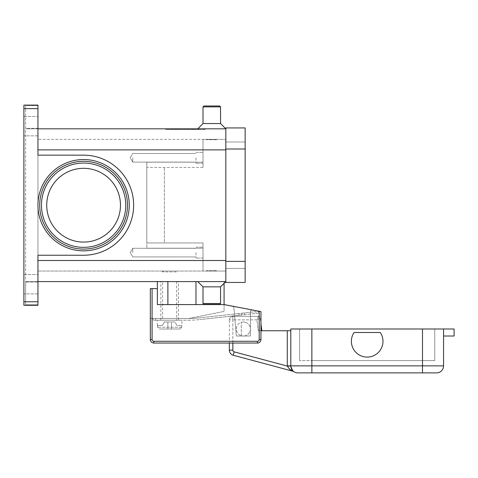 <?xml version="1.0" encoding="UTF-8"?>
<svg xmlns="http://www.w3.org/2000/svg" width="478" height="478" viewBox="0 0 478 478"><rect width="100%" height="100%" fill="white"/><g stroke="black" fill="none" stroke-linecap="round" stroke-linejoin="round"><path stroke-width="0.36" stroke-dasharray="2.39 1.79" d="M37.947 205.199A45.655 45.655 0 0 1 83.602 159.544A45.655 45.655 0 0 1 129.257 205.199A45.655 45.655 0 0 1 83.602 250.854A45.655 45.655 0 0 1 37.947 205.199A45.655 45.655 0 0 1 83.602 159.544A45.655 45.655 0 0 1 129.257 205.199A45.655 45.655 0 0 1 83.602 250.854A45.655 45.655 0 0 1 37.947 205.199A45.655 45.655 0 0 1 83.602 159.544A45.655 45.655 0 0 1 129.257 205.199A45.655 45.655 0 0 1 83.602 250.854A45.655 45.655 0 0 1 37.947 205.199M39.704 205.199A43.898 43.898 0 0 0 83.602 249.098A43.898 43.898 0 0 0 127.501 205.199A43.898 43.898 0 0 0 83.602 161.301A43.898 43.898 0 0 0 39.704 205.199A43.898 43.898 0 0 0 83.602 249.098A43.898 43.898 0 0 0 127.501 205.199A43.898 43.898 0 0 0 83.602 161.301A43.898 43.898 0 0 0 39.704 205.199A43.898 43.898 0 0 0 83.602 249.098A43.898 43.898 0 0 0 127.501 205.199M23.9 305.287L25.657 305.155L25.657 304.815L25.657 305.155L23.9 305.287L23.9 105.112L37.947 105.112L37.947 155.153L37.947 149.889L37.947 155.153L83.602 155.153A50.047 50.047 0 0 1 133.643 205.199A50.047 50.047 0 0 1 83.602 255.24L37.947 255.24L37.947 260.51L37.947 255.24L83.602 255.24L37.947 255.24L37.947 305.287L23.9 305.287M23.9 105.238L23.9 305.155L23.9 105.238L25.657 105.238L25.657 305.155L25.657 105.238L25.657 105.584L25.657 105.238L23.9 105.238M23.9 284.213L23.9 293.874L23.9 284.213M23.9 126.18L23.9 135.842L23.9 126.18M37.947 304.815L37.947 305.167L37.947 304.815L25.657 304.815L25.657 281.703L25.657 282.05L37.947 282.05L37.947 281.703L37.947 304.815L37.947 282.05L25.657 282.05L25.657 304.815L37.947 304.815M37.947 126.18L37.947 135.842L37.947 126.18M37.947 284.213L37.947 293.874L37.947 284.213M25.657 105.584L25.657 128.696L25.657 128.343L37.947 128.343L37.947 128.696L37.947 105.584L25.657 105.584L25.657 128.343L37.947 128.343L37.947 105.584L25.657 105.584M25.657 128.815L37.947 128.815L37.947 149.889L37.947 128.696L25.657 128.815M25.657 281.584L37.947 281.584L25.657 281.584M220.561 286.848L203.007 286.848L220.561 286.848L220.561 303.53L219.683 304.408L203.879 304.408L203.007 303.53L203.007 286.848L220.561 286.848L225.831 281.584L225.831 149.889L225.831 281.584L37.947 281.584L37.947 260.51L37.947 281.584M195.98 281.584L157.352 281.584L195.98 281.584L195.98 304.582L176.113 304.582L224.074 304.582L224.074 281.584L195.98 281.584L224.074 281.584L224.074 283.334M203.007 286.848L197.737 281.584M203.007 303.53L220.561 303.53M203.879 304.408L219.683 304.408L203.879 304.408M23.9 105.112L37.947 105.112L23.9 105.112M220.561 123.551L220.561 106.869L219.683 105.991L203.879 105.991L219.683 105.991L203.879 105.991L203.007 106.869L220.561 106.869L203.007 106.869L203.007 123.551L220.561 123.551L203.007 123.551L220.561 123.551L225.831 128.815L225.831 149.889L225.831 128.815L37.947 128.815M165.693 128.815L205.199 128.815L165.693 128.815L165.693 129.52L185.446 129.52L165.693 129.52M203.007 123.551L197.737 128.815M83.602 155.153A50.047 50.047 0 0 1 133.643 205.199A50.047 50.047 0 0 1 83.602 255.24A50.047 50.047 0 0 0 133.643 205.199A50.047 50.047 0 0 0 83.602 155.153M120.474 205.199A36.872 36.872 0 0 0 83.602 168.322A36.872 36.872 0 0 0 46.725 205.199A36.872 36.872 0 0 0 83.602 242.071A36.872 36.872 0 0 0 120.474 205.199A36.872 36.872 0 0 0 83.602 168.322A36.872 36.872 0 0 0 46.725 205.199A36.872 36.872 0 0 0 83.602 242.071A36.872 36.872 0 0 0 120.474 205.199A36.872 36.872 0 0 0 83.602 168.322A36.872 36.872 0 0 0 46.725 205.199A36.872 36.872 0 0 0 83.602 242.071A36.872 36.872 0 0 0 120.474 205.199M203.007 106.869L220.561 106.869M205.199 129.52L185.446 129.52L205.199 129.52L205.199 128.815M185.446 128.815L185.446 129.52L167.21 129.52L203.676 129.52L185.446 129.52L185.446 128.815L185.446 129.52L185.446 128.815L167.21 128.815L185.446 128.815M203.676 128.815L203.676 129.52M176.328 128.815L195.878 128.815L175.014 128.815L176.328 128.815L176.328 129.52L175.014 129.52L195.878 129.52L176.328 129.52M191.367 128.815L178.204 128.815L191.367 128.815L191.367 129.52L192.688 129.52L178.204 129.52L193.536 129.52L171.972 129.52L198.914 129.52L179.519 129.52L191.367 129.52L191.367 128.815M176.484 128.815L195.723 128.815L168.937 128.815L176.484 128.815L176.484 129.52L168.937 129.52L194.409 129.52L176.484 129.52M193.536 128.815L171.972 128.815L193.536 128.815L193.536 129.52L193.536 128.815M188.081 128.815L188.081 129.52M192.568 128.815L192.568 129.52M177.242 128.815L177.242 129.52M167.21 128.815L167.21 129.52M179.519 129.52L178.204 129.52L179.519 129.52L179.519 128.815L179.519 129.52M192.281 128.815L192.281 129.52M186.761 128.815L186.761 129.52L186.761 128.815M184.126 128.815L184.126 129.52L184.126 128.815M178.611 128.815L178.611 129.52M37.947 271.044L37.947 139.349L37.947 271.044L203.007 271.044L203.007 242.949L146.812 242.949L146.812 162.179L146.812 167.443L203.007 167.443L203.007 139.349L37.947 139.349L203.007 139.349L203.007 167.443L146.812 167.443L146.812 242.949L164.372 242.949L164.372 167.443L164.372 242.949L203.007 242.949L146.812 242.949L146.812 248.219L146.812 162.179L146.812 248.219L146.812 242.949L203.007 242.949L203.007 260.51L203.007 242.949L203.007 248.219L146.812 248.219L203.007 248.219L203.007 271.044L225.831 271.044L225.831 139.349L225.831 271.044L37.947 271.044M225.831 149.889L203.007 149.889L203.007 139.349L225.831 139.349L203.007 139.349L203.007 167.443L203.007 149.889L225.831 149.889L37.947 149.889M225.831 261.388L225.831 141.984L225.831 282.456L245.148 282.456L245.148 127.937L225.831 127.937L225.831 261.388L245.148 261.388M225.831 260.51L203.007 260.51L203.007 271.044L203.007 260.51L225.831 260.51L37.947 260.51M225.831 268.409L245.148 268.409L225.831 268.409M225.831 141.984L245.148 141.984L225.831 141.984M203.007 252.611L203.007 258.054L203.007 252.611M195.98 252.611L195.98 258.054L195.98 252.611M206.514 271.044L217.054 271.044L206.514 271.044L217.054 271.044L206.514 271.044L206.514 270.691L217.054 270.691L217.054 271.044L217.054 270.691L206.514 270.691L217.054 270.691L206.514 270.691L206.514 271.044M176.663 271.044L162.616 271.044L176.663 271.044L176.663 271.922L162.616 271.922L162.616 271.044M163.494 271.044L162.616 271.922L176.663 271.922L175.785 271.044L163.494 271.044L175.785 271.044M206.514 139.349L217.054 139.349L206.514 139.349L217.054 139.349L206.514 139.349L206.514 139.701L217.054 139.701L217.054 139.349L217.054 139.701L206.514 139.701L217.054 139.701L206.514 139.701L206.514 139.349M203.007 157.788L203.007 163.231L203.007 157.788M195.98 157.788L195.98 163.231L195.98 157.788M132.764 157.788L132.764 162.108L132.764 157.788M132.764 252.611L132.764 248.291L132.764 252.611M157.352 281.584L157.352 288.604L152.082 288.604L152.082 339.523A1.757 1.757 0 0 0 153.838 341.28L257.439 341.28A1.757 1.757 0 0 0 259.196 339.523L259.196 311.274L224.074 304.582L195.98 304.582M176.113 304.582L167.886 304.582L167.886 281.584L167.886 304.582L176.113 304.582M157.352 288.604L157.352 304.582L224.074 304.582L260.946 311.608L260.946 339.523A3.513 3.513 0 0 1 257.439 343.037L153.838 343.037A3.513 3.513 0 0 1 150.325 339.523L150.325 288.604L152.082 288.604M167.886 281.584L167.886 304.582M150.325 318.456L150.325 339.523L150.325 318.456L188.953 318.456L224.074 311.429L224.074 304.743L232.487 306.344A1.757 1.757 0 0 1 233.909 307.922L236.365 336.016L250.412 336.016L250.412 311.883A1.757 1.757 0 0 1 252.498 310.156L260.946 311.608L260.946 339.523L260.946 311.608L252.498 310.156A1.757 1.757 0 0 0 250.412 311.883L250.412 336.016L236.365 336.016L233.909 307.922A1.757 1.757 0 0 0 232.487 306.344L224.074 304.582L224.074 311.429L188.953 318.456L150.325 318.456M153.838 341.28L153.838 343.037A3.513 3.513 0 0 1 150.325 339.523A3.513 3.513 0 0 0 153.838 343.037L257.439 343.037A3.513 3.513 0 0 0 260.946 339.523A3.513 3.513 0 0 1 257.439 343.037L229.344 343.037L229.344 319.86A3.513 3.513 0 0 1 232.852 316.346L258.502 316.346A1.757 1.757 0 0 1 260.247 317.888L256.949 319.86L258.048 317.374L256.949 319.86L260.247 317.888L260.946 323.612L260.247 317.888A1.757 1.757 0 0 0 258.502 316.346L258.048 317.374L258.502 316.346L232.852 316.346A3.513 3.513 0 0 0 229.344 319.86L232.852 319.86L232.852 350.153A1.757 1.757 0 0 0 234.154 351.85L287.29 366.088L290.803 366.011L292.859 370.832L293.898 371.693L292.859 370.832A7.027 7.027 0 0 0 297.824 372.888L422.492 372.888L422.492 365.867L443.566 365.867A7.027 7.027 0 0 1 441.505 370.832A7.027 7.027 0 0 0 443.566 365.867L443.566 328.989L443.566 336.016L443.566 328.989L454.1 328.989L454.1 336.016L443.566 336.016M259.196 311.274L252.498 310.156A1.757 1.757 0 0 0 250.412 311.883L250.412 336.016L236.365 336.016L233.909 307.922A1.757 1.757 0 0 0 232.487 306.344L224.074 304.743L232.487 306.344A1.757 1.757 0 0 1 233.909 307.922L236.365 336.016L250.412 336.016L250.412 311.883A1.757 1.757 0 0 1 252.498 310.156L224.074 304.582M188.953 318.456L188.953 318.456A104.479 104.479 0 0 0 199.631 317.834A104.479 104.479 0 0 1 188.971 318.456L153.133 318.456L188.953 318.456M153.856 320.212L155.595 320.212L153.133 320.212L153.133 318.456L153.133 320.212L153.856 320.212M255.951 311.668L242.854 313.102L255.951 311.668L256.142 313.413L257.869 313.221L243.045 314.847L256.142 313.413L255.951 311.668M242.017 313.192L242.854 313.102L241.193 313.281L242.017 313.192L242.209 314.936L241.384 315.026L243.045 314.847L242.209 314.936L242.017 313.192M240.356 313.377L238.785 313.544L240.356 313.377M238.785 313.544L199.631 317.834L238.785 313.544L238.976 315.289L240.548 315.122L199.822 319.579L238.976 315.289L238.785 313.544M258.395 311.399L257.678 311.477L258.395 311.399L258.586 313.144L258.395 311.399M241.384 315.026L240.548 315.122L241.384 315.026L241.193 313.281L241.384 315.026M188.254 320.212A106.236 106.236 0 0 0 199.822 319.579A106.236 106.236 0 0 1 188.254 320.212L155.595 320.212L188.254 320.212M181.933 320.212L157.352 320.212L181.933 320.212L181.933 325.476M157.352 325.476L157.352 320.212M157.477 325.476L157.477 327.233L159.252 328.989L171.399 328.989L171.399 321.969L167.886 321.969L167.886 328.989L167.886 321.969L167.886 328.989L159.252 328.989L157.477 327.233L157.477 325.476L162.347 325.476L164.372 321.969L167.886 321.969L164.372 321.969L162.347 325.476L157.477 325.476M181.807 327.233L181.807 325.476L181.807 327.233L180.027 328.989L181.807 327.233L157.477 327.233L181.807 327.233M171.399 328.989L171.399 321.969L174.906 321.969L176.938 325.476L181.807 325.476L176.938 325.476L174.906 321.969L171.399 321.969L171.399 328.989L180.027 328.989L167.886 328.989L167.886 321.969L171.399 321.969L171.399 328.989M159.252 328.989L180.027 328.989L159.252 328.989M257.869 313.221L258.586 313.144L257.869 313.221M160.859 320.212L160.859 281.584L178.419 281.584L178.419 320.212L160.859 320.212L178.419 320.212M176.663 281.584L176.663 320.212L162.616 320.212L162.616 281.584L176.663 281.584L162.616 281.584M162.616 320.212L176.663 320.212M178.419 281.584L160.859 281.584M245.495 322.291A7.027 7.027 0 0 1 250.09 331.099A7.027 7.027 0 0 1 241.282 335.693A7.027 7.027 0 0 0 250.412 328.989A7.027 7.027 0 0 0 241.282 322.291A7.027 7.027 0 0 0 241.282 335.693A7.027 7.027 0 0 1 241.282 322.291A7.027 7.027 0 0 1 250.412 328.989A7.027 7.027 0 0 1 241.282 335.693A7.027 7.027 0 0 0 250.09 331.099A7.027 7.027 0 0 0 241.282 322.291A7.027 7.027 0 0 1 245.495 322.291M293.898 371.693A3.513 3.513 0 0 0 292.847 371.209L289.692 369.303L287.29 366.088A10.534 10.534 0 0 1 287.29 365.867L287.29 330.746L260.946 330.746M260.791 330.746L258.287 330.746L260.791 330.746M292.948 370.922L292.859 370.832A7.027 7.027 0 0 0 297.824 372.888M290.881 366.925L290.803 366.011A7.027 7.027 0 0 1 290.797 365.867L290.797 330.746L290.797 365.867A7.027 7.027 0 0 0 290.803 366.011A7.027 7.027 0 0 1 290.797 365.867A7.027 7.027 0 0 0 292.859 370.832A7.027 7.027 0 0 1 290.797 365.867L311.871 365.867L311.871 372.888M287.29 330.746L290.797 330.746M436.539 372.888L422.492 372.888M380.321 332.503A15.804 15.804 0 0 1 358.404 354.425A15.804 15.804 0 0 1 354.043 332.503L380.321 332.503L354.043 332.503A15.804 15.804 0 0 0 358.404 354.425A15.804 15.804 0 0 0 380.321 332.503A15.804 15.804 0 0 1 358.404 354.425A15.804 15.804 0 0 1 354.043 332.503L380.321 332.503M234.154 351.85L233.246 355.244A5.27 5.27 0 0 1 229.344 350.153L229.344 319.86A3.513 3.513 0 0 1 232.852 316.346L232.852 319.86L232.852 316.346M443.566 328.989L290.797 328.989L290.797 365.867L287.29 365.867M422.492 328.989L422.492 360.597L434.783 360.597L422.492 360.597L422.492 328.989L299.581 328.989L434.783 328.989L422.492 328.989L422.492 365.867L311.871 365.867L311.871 328.989L311.871 360.597L299.581 360.597L422.492 360.597L311.871 360.597L311.871 328.989M299.581 328.989L299.581 360.597L299.581 328.989M434.783 328.989L434.783 360.597L434.783 328.989M241.282 335.693L241.282 322.291L241.282 335.693M23.9 301.773L37.947 301.773M37.947 108.626L23.9 108.626M125.744 205.199A42.142 42.142 0 0 0 83.602 163.058A42.142 42.142 0 0 0 41.461 205.199A42.142 42.142 0 0 0 83.602 247.341A42.142 42.142 0 0 0 125.744 205.199M197.599 128.815L197.599 129.52L197.599 128.815M198.37 128.815L198.37 129.52L198.37 128.815M173.293 128.815L173.293 129.52L173.293 128.815M194.409 128.815L194.409 129.52L194.409 128.815M171.393 128.815L171.393 129.52M169.11 128.815L169.11 129.52M175.342 128.815L175.342 129.52M195.699 128.815L195.699 129.52L195.723 128.815M194.558 128.815L194.558 129.52M191.14 128.815L191.14 129.52M188.858 128.815L188.858 129.52M182.028 128.815L182.028 129.52M179.746 128.815L179.746 129.52M175.187 128.815L175.187 129.52M203.007 162.179L146.812 162.179L203.007 162.179M225.831 149.011L245.148 149.011M257.439 341.28L257.439 343.037M150.325 339.523L152.082 339.523M259.196 339.523L260.946 339.523M155.595 320.212L155.595 318.456L155.595 320.212M244.617 314.673L244.425 312.929L244.617 314.673M256.949 319.86L232.852 319.86L256.949 319.86L258.287 330.746L256.949 319.86M229.344 350.153L232.852 350.153M232.852 343.037L232.852 319.86L229.344 319.86M37.947 135.842L23.9 135.842L37.947 135.842M37.947 293.874L23.9 293.874L37.947 293.874M23.9 274.557L37.947 274.557L23.9 274.557M23.9 116.524L37.947 116.524L23.9 116.524M178.204 129.52L178.204 128.815L178.204 129.52M198.914 129.52L198.914 128.815L198.914 129.52M171.972 129.52L171.972 128.815M168.937 129.52L168.937 128.815M192.688 129.52L192.688 128.815M195.878 129.52L195.878 128.815M188.685 129.52L188.685 128.815M182.208 129.52L182.208 128.815M175.014 129.52L175.014 128.815M195.98 247.168L203.007 247.168L195.98 247.168M195.98 152.345L203.007 152.345L195.98 152.345M203.007 163.231L195.98 163.231L203.007 163.231M132.764 153.468L195.98 153.468L132.764 153.468L130.171 157.788L132.764 162.108L130.171 157.788L132.764 153.468M195.98 162.108L132.764 162.108L195.98 162.108M203.007 258.054L195.98 258.054L203.007 258.054M132.764 248.291L195.98 248.291L132.764 248.291L130.171 252.611L132.764 256.925L130.171 252.611L132.764 248.291M195.98 256.925L132.764 256.925L195.98 256.925"/><path stroke-width="0.72" d="M127.501 205.199A43.898 43.898 0 0 1 83.602 249.098A43.898 43.898 0 0 1 39.704 205.199A43.898 43.898 0 0 1 83.602 161.301A43.898 43.898 0 0 1 127.501 205.199A43.898 43.898 0 0 0 83.602 161.301A43.898 43.898 0 0 0 39.704 205.199M37.947 301.773L23.9 301.773L23.9 305.287L37.947 305.287L37.947 255.24L83.602 255.24A50.047 50.047 0 0 0 133.643 205.199A50.047 50.047 0 0 0 83.602 155.153L37.947 155.153L37.947 105.112L23.9 105.112L23.9 108.626L37.947 108.626M23.9 301.773L23.9 108.626M220.561 286.848L220.561 303.53L203.007 303.53L203.007 286.848L220.561 286.848L225.831 281.584L37.947 281.584M203.007 286.848L197.737 281.584M220.561 303.53L219.683 304.408L203.879 304.408L203.007 303.53M220.561 106.869L203.007 106.869L203.879 105.991L219.683 105.991L220.561 106.869L220.561 123.551L225.831 128.815L37.947 128.815M203.007 106.869L203.007 123.551L197.737 128.815M120.474 205.199A36.872 36.872 0 0 0 83.602 168.322A36.872 36.872 0 0 0 46.725 205.199A36.872 36.872 0 0 0 83.602 242.071A36.872 36.872 0 0 0 120.474 205.199M220.561 123.551L203.007 123.551M225.831 149.011L225.831 282.456L245.148 282.456L245.148 127.937L225.831 127.937L225.831 149.011L245.148 149.011M224.074 283.334L224.074 304.582L259.196 311.274L259.196 339.523A1.757 1.757 0 0 1 257.439 341.28L153.838 341.28A1.757 1.757 0 0 1 152.082 339.523L152.082 288.604L157.352 288.604L157.352 281.584M224.074 304.582L157.352 304.582L157.352 288.604M152.082 288.604L150.325 288.604L150.325 339.523A3.513 3.513 0 0 0 153.838 343.037L257.439 343.037A3.513 3.513 0 0 0 260.946 339.523L260.946 311.608L259.196 311.274M167.886 304.582L167.886 281.584M290.797 330.746L287.29 330.746L287.29 365.867A10.534 10.534 0 0 0 287.29 366.088L234.154 351.85A1.757 1.757 0 0 1 232.852 350.153L229.344 350.153L229.344 343.037L153.838 343.037L153.838 341.28M293.803 371.621L293.898 371.693A3.513 3.513 0 0 0 292.847 371.209L289.692 369.303L287.29 366.088L290.803 366.011M443.566 336.016L454.1 336.016L454.1 328.989L290.797 328.989L290.797 365.867A7.027 7.027 0 0 0 292.859 370.832L290.881 366.925M233.246 355.244L292.847 371.209L233.246 355.244A5.27 5.27 0 0 1 229.344 350.153A5.27 5.27 0 0 0 233.246 355.244L234.154 351.85M260.946 330.746L287.29 330.746M287.29 365.867L290.797 365.867A7.027 7.027 0 0 0 297.824 372.888L436.539 372.888A7.027 7.027 0 0 0 443.566 365.867L311.871 365.867L311.871 372.888M436.539 372.888A7.027 7.027 0 0 0 441.505 370.832A7.027 7.027 0 0 1 436.539 372.888M380.321 332.503A15.804 15.804 0 0 1 358.404 354.425A15.804 15.804 0 0 1 354.043 332.503L380.321 332.503M260.946 323.612L261.825 330.746L260.946 323.612M443.566 328.989L443.566 365.867M125.744 205.199A42.142 42.142 0 0 0 83.602 163.058A42.142 42.142 0 0 0 41.461 205.199A42.142 42.142 0 0 0 83.602 247.341A42.142 42.142 0 0 0 125.744 205.199M37.947 205.199A45.655 45.655 0 0 0 83.602 250.854A45.655 45.655 0 0 0 129.257 205.199A45.655 45.655 0 0 0 83.602 159.544A45.655 45.655 0 0 0 37.947 205.199M195.98 304.582L195.98 281.584M225.831 149.889L37.947 149.889M225.831 260.51L37.947 260.51M225.831 261.388L245.148 261.388M150.325 339.523L152.082 339.523M259.196 339.523L260.946 339.523A3.513 3.513 0 0 1 257.439 343.037L257.439 341.28M292.859 370.832A7.027 7.027 0 0 0 297.824 372.888M232.852 350.153L232.852 343.037M311.871 328.989L311.871 365.867L290.797 365.867M422.492 372.888L422.492 328.989M292.96 370.91L292.201 370.08"/></g></svg>
